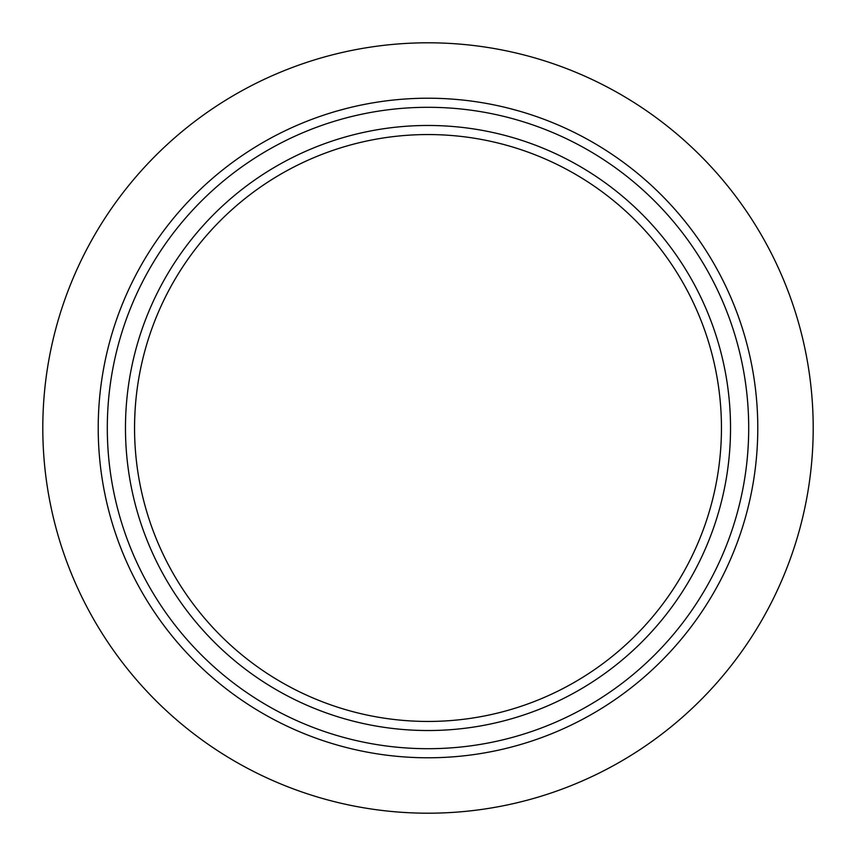 <?xml version="1.0" encoding="UTF-8"?>
<svg xmlns="http://www.w3.org/2000/svg" width="856" height="856" viewBox="0 0 856 856"><rect width="100%" height="100%" fill="white"/><g stroke="black" fill="none" stroke-linecap="round" stroke-linejoin="round"><path stroke-width="1.28" d="M730.532 428A302.532 302.532 0 0 1 428 730.532A302.532 302.532 0 0 1 125.468 428A302.532 302.532 0 0 1 428 125.468A302.532 302.532 0 0 1 730.532 428M134.563 428.621L134.553 428A293.447 293.447 0 0 0 428 721.447A293.447 293.447 0 0 0 721.447 428A293.447 293.447 0 0 0 428 134.553A293.447 293.447 0 0 0 134.553 428L134.553 428.31M748.7 428A320.7 320.7 0 0 0 428 107.3A320.7 320.7 0 0 0 107.3 428A320.7 320.7 0 0 0 428 748.7A320.7 320.7 0 0 0 748.7 428M98.215 428A329.785 329.785 0 0 1 428 98.215A329.785 329.785 0 0 1 757.785 428A329.785 329.785 0 0 1 428 757.785A329.785 329.785 0 0 1 98.215 428M346.231 108.519L337.146 110.98M509.769 108.519L518.854 110.98M813.2 428A385.2 385.2 0 0 0 428 42.8A385.2 385.2 0 0 0 42.8 428A385.2 385.2 0 0 0 428 813.2A385.2 385.2 0 0 0 813.2 428M134.895 413.833L135.098 410.131M134.563 426.149L134.67 419.675M134.745 417.525L134.895 413.93M134.692 419.194L134.981 412.282"/></g></svg>
